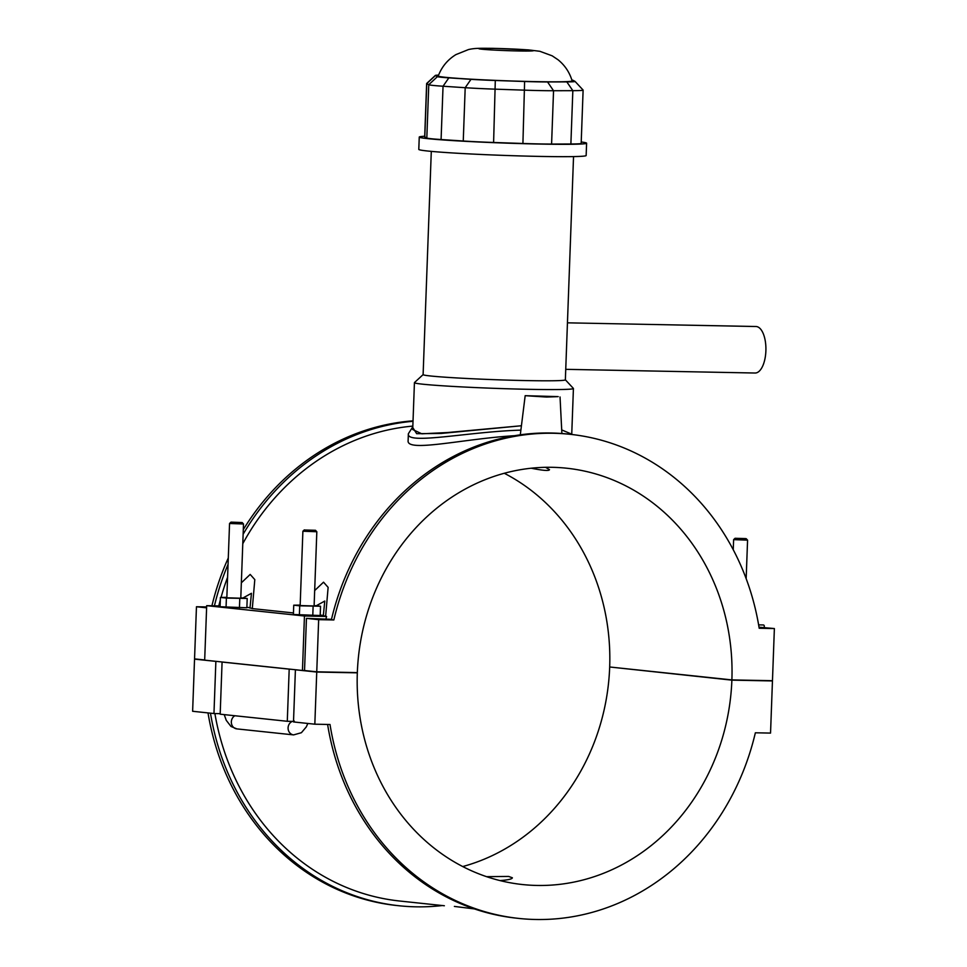 <?xml version="1.0" encoding="UTF-8"?>
<svg xmlns="http://www.w3.org/2000/svg" width="967" height="967" viewBox="0 0 967 967"><rect width="100%" height="100%" fill="white"/><g stroke="black" fill="none" stroke-linecap="round" stroke-linejoin="round"><path stroke-width="1.45" d="M545.593 467.315L549.498 469.66C549.159 471.062 543.055 470.578 531.197 468.221M573.54 156.594L565.357 379.826A71.171 2.442 2.1 0 1 525.927 380.575A71.171 2.442 2.1 0 1 423.111 374.616L414.48 382.569A79.548 2.732 2.1 0 0 414.432 382.666A79.548 2.732 2.1 0 0 529.348 389.326A79.548 2.732 2.1 0 0 573.419 388.492A79.548 2.732 2.1 0 0 573.371 388.396L565.357 379.789M521.431 425.746L447.54 432.539L421.793 433.808L412.716 429.541L414.432 382.666M567.448 322.833L755.989 326.52A23.256 10.383 91.1 0 1 756.387 326.544A23.256 10.383 91.1 0 1 765.9 350.417A23.256 10.383 91.1 0 1 755.082 373.02L565.743 369.334M571.86 80.007A33.494 1.148 -177.9 0 1 572.947 80.273L574.978 81.349A33.494 1.148 -177.9 0 1 575.039 81.397A33.494 1.148 -177.9 0 1 566.831 81.893L547.54 81.941A33.494 1.148 -177.9 0 1 524.61 81.494L495.297 80.491A33.494 1.148 -177.9 0 1 471.002 79.33L448.845 77.856A33.494 1.148 -177.9 0 1 437.422 76.647L435.392 75.559A33.494 1.148 -177.9 0 1 435.343 75.438A33.494 1.148 -177.9 0 1 438.583 75.1M435.343 75.438L426.665 83.488A41.871 1.438 2.1 0 0 426.64 83.537A41.871 1.438 2.1 0 0 426.749 83.633L428.768 84.721A41.871 1.438 2.1 0 0 443.043 86.232L465.2 87.707A41.871 1.438 2.1 0 0 495.563 89.169L524.876 90.173A41.871 1.438 2.1 0 0 553.547 90.729L572.839 90.668A41.871 1.438 2.1 0 0 583.113 90.112A41.871 1.438 2.1 0 0 583.101 90.052L575.039 81.397M583.113 90.112L581.167 143.418A41.871 1.438 -177.9 0 1 570.881 143.986L551.589 144.047A41.871 1.438 -177.9 0 1 522.917 143.479L493.605 142.475A41.871 1.438 -177.9 0 1 463.253 141.013L441.085 139.538A41.871 1.438 -177.9 0 1 426.822 138.039L424.791 136.951A41.871 1.438 -177.9 0 1 424.694 136.843L426.64 83.537M438.256 75.982A66.989 2.297 2.1 0 0 505.1 80.757A66.989 2.297 2.1 0 0 572.126 80.89C569.611 72.392 564.921 65.357 558.056 59.773L552.169 55.82L539.791 51.275L528.248 49.873L493.412 48.35C478.411 48.193 474.882 48.181 468.548 49.535L455.916 54.611C447.612 59.724 441.726 66.844 438.256 75.982M424.706 136.25A83.73 2.877 2.1 0 0 419.255 137.06A83.73 2.877 2.1 0 0 540.215 144.071A83.73 2.877 2.1 0 0 586.606 143.201A83.73 2.877 2.1 0 0 581.215 141.98M419.255 137.06L418.796 149.401A83.73 2.877 2.1 0 0 539.755 156.412A83.73 2.877 2.1 0 0 586.147 155.542L586.606 143.201M521.431 425.758L441.315 433.434L416.668 433.7L412.788 427.583M454.381 906.417L474.422 908.92M486.582 876.67L508.582 876.428L512.377 877.77C512.208 879.039 508.098 879.982 500.048 880.586M412.812 426.785L408.364 433.736C406.019 445.231 469.007 431.596 520.875 430.134M514.71 435.694C463.229 438.752 406.213 452.761 408.122 440.553L408.364 433.808M413.03 420.85A243.418 217.648 96 0 0 243.297 529.614M228.297 557.971A243.418 217.648 96 0 0 211.93 605.777M214.432 605.826A243.418 217.648 -84 0 1 228.055 564.353M243.128 534.243A243.418 217.648 -84 0 1 413.018 421.298M412.836 426.096A238.644 213.381 96 0 0 242.777 543.72M227.583 577.251A238.644 213.381 96 0 0 221.044 597.425M220.319 600.048A238.644 213.381 96 0 0 218.808 605.91M208.014 712.909A243.418 217.648 96 0 0 396.796 905.523L399.238 905.777A243.418 217.648 -84 0 1 210.468 713.163M442.402 905.535A243.418 217.648 -84 0 1 399.238 905.777M214.892 713.549A238.644 213.381 96 0 0 399.746 901.026L444.361 905.753M296.035 669.805L295.406 669.793L293.497 721.938L314.831 724.198L330.013 724.501A243.418 217.648 96 0 0 519.013 918.445A243.418 217.648 96 0 0 755.36 732.793L770.542 733.083L772.452 680.937L731.874 680.139L612.377 667.278M220.186 713.658L213.961 713.537L215.871 661.38L216.487 661.392M215.871 661.38L194.536 659.131L192.626 711.277L213.961 713.537M759.022 627.196L774.374 628.55L759.192 628.26A243.418 217.648 96 0 0 570.204 434.316A243.418 217.648 96 0 0 333.845 619.956L331.403 619.702A243.418 217.648 -84 0 1 567.762 434.05L570.204 434.316M519.013 918.445L516.571 918.179A243.418 217.648 -84 0 1 327.608 724.452M331.488 619.339L306.442 618.372L318.663 619.666L316.753 671.811L357.331 672.609A209.331 187.175 -84 0 1 566.614 468.209A209.331 187.175 -84 0 1 731.886 679.91L772.464 680.708L774.374 628.55M333.845 619.956L318.663 619.666M250.513 608.001L252.302 608.594L254.805 579.608L250.187 574.434L241.351 582.811M252.302 608.594L293.46 612.945M323.836 615.749L325.625 616.342L328.127 587.368L323.522 582.182L314.674 590.559M325.625 616.342L326.568 616.438A238.644 213.381 96 0 0 326 618.759M220.101 605.934L206.684 605.668L204.678 660.147L302.453 670.482L304.448 616.003L326.568 616.438M306.442 618.372L304.532 670.518L302.453 670.482M206.684 605.668L304.448 616.003M323.304 615.882L324.755 601.329M320.198 615.109L323.365 615.423M249.982 608.122L251.42 593.581M246.875 607.361L250.042 607.663M293.738 605.185L293.4 614.48L320.186 615.52L320.524 606.224L299.722 605.826L293.738 605.185L300.181 605.088M220.416 597.437L220.077 606.732L246.863 607.772L247.201 598.476L226.399 598.065L220.416 597.437L226.846 597.34M242.922 598.017L251.432 593.303M304.532 670.518L316.753 671.811M204.69 659.965L194.548 658.89L196.458 606.744L206.6 607.82M316.257 605.777L324.767 601.051M312.776 615.628L313.115 606.345M314.118 605.584L320.524 606.224M239.441 607.88L239.792 598.585M226.048 607.361L226.399 598.065M240.795 597.824L247.201 598.476M763.362 624.96L763.277 624.96A1.16 1.04 -84 0 1 764.281 626.145L764.232 627.486M763.277 624.96L758.636 624.863M553.015 396.53L530.98 395.902L553.015 396.53M558.213 396.627L525.178 395.684L546.609 397.05L558.213 396.627M300.894 605.584L300.157 605.451L302.889 531.221L316.825 531.741L314.106 605.971L300.894 605.584M299.383 615.109L299.722 605.826M242.161 522.543L243.503 523.993L240.783 598.21L227.571 597.836L226.834 597.703L229.554 523.485L231.004 522.132L242.161 522.543L231.004 522.132M243.503 523.993L229.554 523.485M304.919 530.001L315.484 530.291L304.919 530.001M222.712 662.057L222.084 662.044L220.174 714.19L287.284 721.285L289.193 669.14L289.822 669.152M293.521 721.406L287.284 721.285M289.193 669.14L222.084 662.044M731.874 680.139A209.331 187.175 -84 0 1 522.591 884.551A209.331 187.175 -84 0 1 357.319 672.839L316.741 672.053L314.831 724.198M316.741 672.053L295.406 669.793M745.642 538.595L735.077 538.281L745.642 538.595M735.077 538.281L733.627 539.634L747.576 540.142L746.161 578.617M769.756 680.647L772.452 680.937M354.623 672.561L357.319 672.839M462.709 866.553A209.331 187.175 96 0 0 609.669 667.218M194.536 659.131L197.244 659.18M504.291 473.274A209.331 187.175 96 0 1 609.681 666.988L731.886 679.91M196.458 606.744L206.636 606.938M566.831 81.893L572.839 90.668L570.881 143.986M547.54 81.941L553.547 90.729L551.589 144.047M524.61 81.494L522.917 143.479M495.297 80.491L493.605 142.475M471.002 79.33L465.2 87.707L463.253 141.013M448.845 77.856L443.043 86.232L441.085 139.538M437.422 76.647L428.768 84.721L426.822 138.039M435.392 75.559L426.749 83.633L424.791 136.951M494.125 48.398A27.209 0.931 -177.9 0 1 533.373 50.731A27.209 0.931 -177.9 0 1 491.224 49.909A27.209 0.931 -177.9 0 1 494.125 48.398M234.872 715.749A6.974 6.237 96 0 0 231.415 723.256A6.974 6.237 96 0 0 236.842 728.888L231.004 726.471L226.266 720.355L224.211 714.613M292.372 721.382A6.974 6.237 96 0 0 288.118 728.816A6.974 6.237 96 0 0 293.605 734.896L301.402 732.708L306.285 726.918L307.844 723.461M571.751 433.929L573.419 388.492M423.111 374.616L431.294 151.372M572.73 434.594L561.706 429.916M525.178 395.684L520.294 434.836M560.038 396.966L561.887 433.518M294.27 721.031L293.388 721.225M304.327 529.88L302.889 531.221M315.484 530.291L316.825 531.741M236.842 728.888L293.605 734.896M746.222 538.692L747.564 540.142M733.627 539.634L733.252 549.715"/></g></svg>
